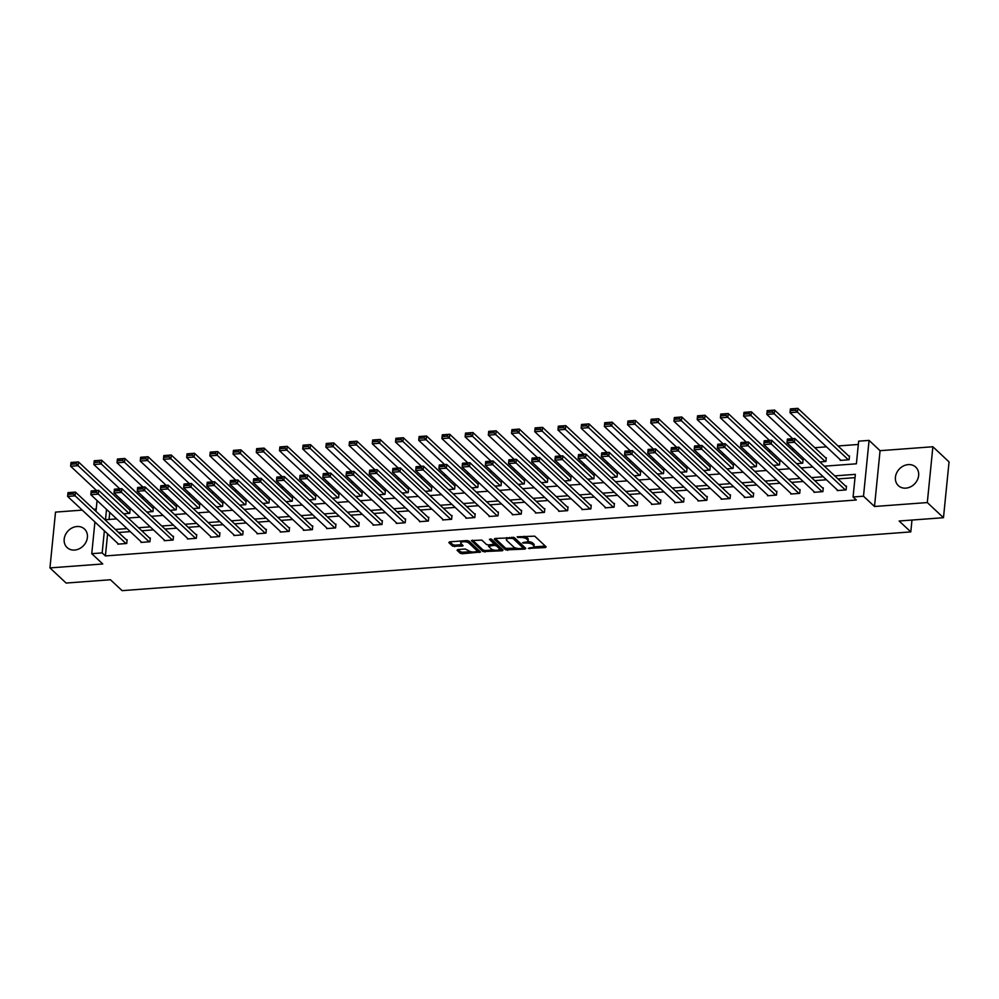 <?xml version="1.0" encoding="UTF-8"?>
<svg xmlns="http://www.w3.org/2000/svg" width="999" height="999" viewBox="0 0 999 999"><rect width="100%" height="100%" fill="white"/><g stroke="black" fill="none" stroke-linecap="round" stroke-linejoin="round"><path stroke-width="1.5" d="M528.359 548.376L545.342 547.564L546.166 546.865L534.74 536.163L517.132 536.825L520.029 537.512A5.12 1.873 -174.3 0 1 526.723 539.073L527.684 539.959A5.12 1.873 -174.3 0 1 528.096 540.821A5.12 1.873 -174.3 0 1 525.037 542.207L522.452 542.857L525.936 543.044A5.12 1.873 -174.3 0 1 532.629 544.592L533.591 545.491A5.12 1.873 -174.3 0 1 534.003 546.341A5.12 1.873 -174.3 0 1 530.944 547.739L528.359 548.376M74.613 550.049A12.712 10.664 -46.9 0 0 86.189 541.733A12.712 10.664 -46.9 0 0 84.478 529.008A12.712 10.664 -46.9 0 0 76.96 526.523A12.712 10.664 -46.9 0 0 65.397 534.84A12.712 10.664 -46.9 0 0 67.108 547.564A12.712 10.664 -46.9 0 0 74.613 550.049M905.856 488.136A12.712 10.664 -46.9 0 0 917.432 479.82A12.712 10.664 -46.9 0 0 915.721 467.107A12.712 10.664 -46.9 0 0 908.203 464.61A12.712 10.664 -46.9 0 0 896.64 472.939A12.712 10.664 -46.9 0 0 898.351 485.651A12.712 10.664 -46.9 0 0 905.856 488.136M457.854 549.55L457.03 550.262L460.239 553.259L462.337 553.746L480.519 552.022L468.956 541.058L466.858 540.571L449.637 541.858L448.813 542.557L452.684 546.191L462.15 546.128L463.111 545.691L461.051 543.618A4.283 1.573 -174.3 0 1 460.701 542.907A4.283 1.573 -174.3 0 1 464.173 541.72A4.283 1.573 -174.3 0 1 468.868 543.044L476.386 550.087A4.283 1.573 -174.3 0 1 476.748 550.799A4.283 1.573 -174.3 0 1 473.276 551.997A4.283 1.573 -174.3 0 1 468.581 550.661L465.234 549.013L457.854 549.55M107.605 533.853L105.407 555.931L102.173 552.897L91.758 553.683L94.917 521.977M943.481 517.707L927.309 502.559L932.879 446.753L949.05 461.9L943.481 517.707L899.15 521.003L910.801 531.905L122.103 590.646L110.452 579.745L66.121 583.054L49.95 567.907L102.76 563.973L91.758 553.683M932.879 446.753L880.069 450.686L874.5 506.493L927.309 502.559M874.5 506.493L863.498 496.203L853.084 496.978L855.344 474.35L834.727 475.886M105.407 555.931L856.318 499.999L853.084 496.978M505.644 549.875L524.975 549.088L525.799 548.376L514.373 537.674L495.042 538.473L494.218 539.173L505.644 549.875L505.794 548.376L516.471 548.214M502.272 550.774L482.942 551.573L471.378 540.596L481.805 540.097L486.438 544.443L488.536 544.93L494.38 544.13L489.423 539.348L491.471 539.185L503.096 550.074L502.272 550.774L502.397 549.425M82.243 510.114L55.519 512.1L49.95 567.907M910.801 531.905L911.975 520.054M855.019 477.647L837.961 478.921M826.448 479.77L814.759 480.644M803.246 481.506L791.558 482.367M780.032 483.229L768.343 484.103M756.83 484.952L745.142 485.826M733.628 486.688L721.94 487.562M710.414 488.411L698.726 489.285M687.212 490.147L675.524 491.008M664.01 491.87L652.322 492.744M640.796 493.593L629.108 494.468M617.594 495.329L605.906 496.203M594.393 497.052L582.704 497.927M571.178 498.788L559.49 499.65M547.976 500.511L536.288 501.386M524.775 502.235L513.086 503.109M501.56 503.971L489.872 504.845M478.359 505.694L466.67 506.568M455.157 507.43L443.469 508.291M431.955 509.153L420.267 510.027M408.741 510.889L397.053 511.75M385.539 512.612L373.851 513.486M362.337 514.335L350.649 515.209M339.123 516.071L327.435 516.933M315.921 517.794L304.233 518.668M292.719 519.53L281.031 520.392M269.505 521.253L257.817 522.127M246.303 522.976L234.615 523.851M223.102 524.712L211.413 525.574M199.887 526.436L188.199 527.31M176.686 528.171L164.997 529.033M153.484 529.895L141.796 530.769M130.27 531.618L118.581 532.492M837.249 489.885L837.187 490.571L846.103 489.91L846.49 486.138L845.741 486.201M814.048 491.62L813.973 492.307L822.901 491.633L823.276 487.874L822.539 487.924M790.833 493.344L790.771 494.03L799.699 493.369L800.074 489.597L799.325 489.647M767.632 495.067L767.569 495.766L776.485 495.092L776.872 491.321L776.123 491.383M744.43 496.803L744.355 497.49L753.283 496.828L753.658 493.056L752.921 493.106M721.228 498.526L721.153 499.213L730.082 498.551L730.456 494.78L729.707 494.842M698.014 500.262L697.951 500.949L706.867 500.274L707.255 496.515L706.505 496.565M674.812 501.985L674.737 502.672L683.666 502.01L684.04 498.239L683.304 498.289M651.61 503.708L651.535 504.408L660.464 503.733L660.839 499.962L660.089 500.024M628.396 505.444L628.334 506.131L637.262 505.469L637.637 501.698L636.887 501.748M605.194 507.167L605.119 507.854L614.048 507.192L614.422 503.421L613.686 503.484M581.992 508.903L581.918 509.59L590.846 508.928L591.221 505.157L590.471 505.207M558.778 510.626L558.716 511.313L567.644 510.651L568.019 506.88L567.27 506.93M535.576 512.362L535.501 513.049L544.43 512.375L544.805 508.603L544.068 508.666M512.375 514.085L512.3 514.772L521.228 514.11L521.603 510.339L520.854 510.389M489.16 515.809L489.098 516.495L498.026 515.834L498.401 512.062L497.652 512.125M465.959 517.544L465.896 518.231L474.812 517.569L475.187 513.798L474.45 513.848M442.757 519.268L442.682 519.955L451.61 519.293L451.985 515.521L451.248 515.571M419.543 521.003L419.48 521.69L428.409 521.016L428.783 517.245L428.034 517.307M396.341 522.727L396.278 523.414L405.194 522.752L405.569 518.981L404.832 519.03M373.139 524.45L373.064 525.137L381.993 524.475L382.367 520.704L381.63 520.766M349.925 526.186L349.862 526.873L358.791 526.211L359.165 522.44L358.416 522.489M326.723 527.909L326.661 528.596L335.577 527.934L335.964 524.163L335.214 524.213M303.521 529.645L303.446 530.332L312.375 529.657L312.749 525.886L312.013 525.949M280.307 531.368L280.244 532.055L289.173 531.393L289.548 527.622L288.798 527.672M257.105 533.091L257.043 533.778L265.959 533.116L266.346 529.345L265.597 529.408M233.903 534.827L233.828 535.514L242.757 534.852L243.132 531.081L242.395 531.131M210.702 536.55L210.627 537.237L219.555 536.575L219.93 532.804L219.181 532.867M187.487 538.286L187.425 538.973L196.341 538.299L196.728 534.527L195.979 534.59M164.286 540.009L164.211 540.696L173.139 540.034L173.514 536.263L172.777 536.313M141.084 541.733L141.009 542.42L149.937 541.758L150.312 537.986L149.563 538.049M117.87 543.468L117.807 544.155L126.736 543.493L127.11 539.722L126.361 539.772M858.328 444.468L838.011 445.979M826.498 446.828L814.809 447.702M793.855 449.263L791.595 449.438M770.654 450.999L768.393 451.161M747.452 452.722L745.192 452.884M724.25 454.445L721.99 454.62M701.036 456.181L698.776 456.343M677.834 457.904L675.574 458.079M654.632 459.64L652.372 459.802M631.418 461.363L629.158 461.526M608.216 463.086L605.956 463.261M585.014 464.822L582.754 464.985M561.8 466.545L559.54 466.72M538.598 468.281L536.338 468.444M515.397 470.005L513.136 470.167M492.182 471.728L489.922 471.903M468.981 473.464L466.72 473.626M445.779 475.187L443.519 475.362M422.565 476.923L420.304 477.085M399.363 478.646L397.103 478.821M376.161 480.369L373.901 480.544M352.947 482.105L350.686 482.267M329.745 483.828L327.485 484.003M306.543 485.564L304.283 485.726M283.329 487.287L281.069 487.462M260.127 489.011L257.867 489.185M236.925 490.746L234.665 490.909M213.724 492.47L211.463 492.644M190.509 494.205L188.249 494.368M167.308 495.929L165.047 496.103M144.106 497.652L141.846 497.827M120.891 499.388L118.631 499.55M109.753 512.412L109.053 519.455M840.259 459.727L840.196 460.414L849.113 459.74L849.5 455.969L848.75 456.031M819.817 461.925L825.911 461.476L826.285 457.704L825.549 457.754M796.615 463.661L802.709 463.199L803.084 459.428L802.334 459.49M773.413 465.384L779.507 464.935L779.882 461.163L779.133 461.213M750.199 467.107L756.293 466.658L756.668 462.887L755.931 462.949M726.997 468.843L733.091 468.381L733.466 464.61L732.717 464.672M703.796 470.566L709.889 470.117L710.264 466.346L709.515 466.396M680.581 472.302L686.675 471.84L687.05 468.069L686.313 468.131M657.379 474.026L663.473 473.576L663.848 469.805L663.111 469.855M634.178 475.749L640.272 475.299L640.646 471.528L639.897 471.59M610.963 477.485L617.057 477.023L617.432 473.264L616.695 473.314M587.762 479.208L593.856 478.758L594.23 474.987L593.493 475.037M564.56 480.944L570.654 480.482L571.028 476.71L570.279 476.773M541.346 482.667L547.44 482.217L547.814 478.446L547.077 478.496M518.144 484.39L524.238 483.941L524.612 480.169L523.876 480.232M494.942 486.126L501.036 485.676L501.411 481.905L500.661 481.955M471.728 487.849L477.822 487.4L478.209 483.628L477.46 483.678M448.526 489.585L454.62 489.123L454.995 485.352L454.258 485.414M425.324 491.308L431.418 490.859L431.793 487.087L431.044 487.137M402.122 493.031L408.204 492.582L408.591 488.811L407.842 488.873M378.908 494.767L385.002 494.318L385.377 490.546L384.64 490.596M355.706 496.491L361.8 496.041L362.175 492.27L361.426 492.32M332.505 498.226L338.586 497.764L338.973 493.993L338.224 494.055M309.29 499.95L315.384 499.5L315.759 495.729L315.022 495.779M286.089 501.685L292.183 501.223L292.557 497.452L291.808 497.514M262.887 503.409L268.981 502.959L269.355 499.188L268.606 499.238M239.673 505.132L245.766 504.682L246.141 500.911L245.404 500.961M216.471 506.868L222.565 506.406L222.939 502.634L222.19 502.697M193.269 508.591L199.363 508.141L199.738 504.37L198.988 504.42M170.055 510.327L176.149 509.865L176.523 506.093L175.787 506.156M146.853 512.05L152.947 511.6L153.322 507.829L152.585 507.879M123.651 513.773L129.745 513.324L130.12 509.552L129.37 509.602M96.216 509.065L93.769 509.253M824.362 466.183L856.393 463.798L858.653 441.171L869.068 440.397L863.498 496.203M880.069 450.686L869.068 440.397M95.991 511.338L97.065 500.524M104.371 530.831L102.173 552.897M823.213 476.748L811.525 477.609M800.012 478.471L788.323 479.345M776.797 480.194L765.109 481.068M753.596 481.93L741.907 482.804M730.394 483.653L718.706 484.527M707.18 485.389L695.491 486.251M683.978 487.112L672.29 487.987M660.776 488.848L649.088 489.71M637.562 490.571L625.874 491.446M614.36 492.295L602.672 493.169M591.158 494.03L579.47 494.892M567.944 495.754L556.256 496.628M544.742 497.49L533.054 498.351M521.54 499.213L509.852 500.087M498.326 500.936L486.638 501.81M475.124 502.672L463.436 503.533M451.923 504.395L440.234 505.269M428.708 506.131L417.02 506.993M405.507 507.854L393.818 508.728M382.305 509.577L370.617 510.452M359.103 511.313L347.415 512.187M335.889 513.036L324.2 513.911M312.687 514.772L300.999 515.634M289.485 516.495L277.797 517.37M266.271 518.219L254.583 519.093M243.069 519.955L231.381 520.829M219.867 521.678L208.179 522.552M196.653 523.414L184.965 524.275M173.451 525.137L161.763 526.011M150.25 526.86L138.561 527.734M127.035 528.596L115.347 529.47M106.518 509.378L105.482 519.717L116.671 518.893M128.184 518.031L139.872 517.157M151.398 516.296L163.087 515.434M174.6 514.572L186.289 513.698M197.802 512.849L209.49 511.975M221.016 511.113L232.705 510.239M244.218 509.39L255.906 508.516M267.42 507.654L279.108 506.793M290.634 505.931L302.322 505.057M313.836 504.208L325.524 503.334M337.038 502.472L348.726 501.598M360.252 500.749L371.94 499.875M383.454 499.013L395.142 498.151M406.655 497.29L418.344 496.416M429.857 495.566L441.558 494.692M453.071 493.831L464.76 492.957M476.273 492.107L487.962 491.233M499.475 490.372L511.163 489.51M522.689 488.648L534.378 487.774M545.891 486.925L557.579 486.051M569.093 485.189L580.781 484.315M592.307 483.466L603.995 482.592M615.509 481.73L627.197 480.869M638.711 480.007L650.399 479.133M661.925 478.271L673.613 477.41M685.127 476.548L696.815 475.674M708.328 474.825L720.017 473.951M731.543 473.089L743.231 472.227M754.745 471.366L766.433 470.492M777.946 469.63L789.635 468.768M801.161 467.907L812.849 467.033M534.003 546.341L534.153 544.842A5.12 1.873 -174.3 0 0 533.741 543.98L533.591 545.491M527.597 541.52A5.12 1.873 -174.3 0 1 532.779 543.094L533.741 543.98M528.096 540.821L528.246 539.31A5.12 1.873 -174.3 0 0 527.834 538.449L527.684 539.959M524.063 536.313A5.12 1.873 -174.3 0 1 526.885 537.562L527.834 538.449M533.653 546.94L545.317 546.066M495.217 538.461L505.794 548.376M523.176 547.714L524.95 547.589M522.477 548.364L523.051 547.877L513.024 538.486L509.44 538.299A5.12 1.873 -174.3 0 0 506.381 539.697A5.12 1.873 -174.3 0 0 506.793 540.546L513.661 546.977A5.12 1.873 -174.3 0 0 520.367 548.526L522.477 548.364M523.176 546.728L523.051 547.877M513.511 537.3L523.201 546.366M506.88 537.587A5.12 1.873 -174.3 0 0 506.53 538.186L506.381 539.697M502.247 549.275L499.2 549.5M493.394 549.937L485.189 550.549L485.039 552.06M472.515 540.147L483.091 550.062L485.189 550.549M494.355 542.857L490.709 538.886M491.258 548.951A4.283 1.573 -174.3 0 0 495.954 550.274A4.283 1.573 -174.3 0 0 499.413 549.075A4.283 1.573 -174.3 0 0 499.063 548.364L496.416 545.879L494.318 545.392L488.474 546.191L491.258 548.951M499.413 549.075L499.562 547.577A4.283 1.573 -174.3 0 0 499.213 546.853L499.063 548.364M494.405 543.893L496.565 544.368L499.213 546.853M476.748 550.799L476.898 549.288A4.283 1.573 -174.3 0 0 476.548 548.576L476.386 550.087M466.97 540.571A4.283 1.573 -174.3 0 1 469.018 541.533L476.548 548.576M461.038 541.008A4.283 1.573 -174.3 0 0 460.851 541.396L460.701 542.907M449.8 541.845L452.834 544.68L454.932 545.167L462.125 544.63M458.029 549.537L460.389 551.748L462.487 552.235L470.629 551.635M476.56 551.186L479.545 550.973M849.425 456.668L797.826 408.354L797.452 412.125L848.376 459.802M840.933 460.352L790.009 412.674L790.384 408.903L797.826 408.354L790.546 409.165L790.396 410.676L795.604 410.289L795.753 408.778M795.604 410.289L797.452 412.125L790.009 412.674L790.396 410.676M837.924 490.521L787 442.844L787.374 439.073L794.817 438.511L794.43 442.282L787 442.844L787.387 440.834L792.594 440.447L792.744 438.936L787.537 439.323L787.387 440.834M846.415 486.825L794.817 438.511L792.744 438.936M845.366 489.96L792.594 440.447M826.223 458.391L774.612 410.077L774.237 413.848L825.174 461.526M792.719 438.673L766.807 414.398L767.182 410.626L774.612 410.077L767.344 410.889L767.195 412.4L772.402 412.013L772.552 410.502M772.402 412.013L774.237 413.848L766.807 414.398L767.195 412.4M803.009 460.114L751.41 411.8L751.036 415.572L801.96 463.261M769.517 440.397L743.593 416.133L743.968 412.362L751.41 411.8L744.13 412.624L743.98 414.123L749.188 413.736L749.337 412.237M749.188 413.736L751.036 415.572L743.593 416.133L743.98 414.123M814.722 492.245L763.798 444.567L764.173 440.796L771.603 440.247L771.228 444.018L763.798 444.567L764.185 442.569L769.38 442.182L769.542 440.671L764.335 441.058L764.185 442.569M823.213 488.561L771.603 440.247L769.542 440.671M822.152 491.695L769.38 442.182M791.52 493.981L740.584 446.291L740.958 442.52L748.401 441.97L748.026 445.741L740.584 446.291L740.971 444.293L746.178 443.906L746.328 442.395L741.121 442.782L740.971 444.293M799.999 490.284L748.401 441.97L746.328 442.395M798.95 493.419L746.178 443.906M779.807 461.85L728.209 413.536L727.834 417.307L778.758 464.985M746.315 442.12L720.391 417.857L720.766 414.086L728.209 413.536L720.928 414.348L720.779 415.859L725.986 415.472L726.136 413.961M725.986 415.472L727.834 417.307L720.391 417.857L720.779 415.859M756.605 463.573L704.994 415.259L704.62 419.031L755.556 466.708M723.101 443.856L697.19 419.58L697.564 415.821L704.994 415.259L697.727 416.071L697.577 417.582L702.784 417.195L702.934 415.684M702.784 417.195L704.62 419.031L697.19 419.58L697.577 417.582M733.403 465.309L681.793 416.995L681.418 420.766L732.342 468.444M699.899 445.579L673.975 421.316L674.35 417.545L681.793 416.995L674.512 417.807L674.362 419.318L679.57 418.931L679.72 417.42M679.57 418.931L681.418 420.766L673.975 421.316L674.362 419.318M768.306 495.704L717.382 448.027L717.757 444.255L725.199 443.693L724.812 447.465L717.382 448.027L717.769 446.016L722.976 445.629L723.126 444.13L717.919 444.518L717.769 446.016M776.797 492.007L725.199 443.693L723.126 444.13M775.748 495.154L722.976 445.629M745.104 497.427L694.18 449.75L694.555 445.979L701.985 445.429L701.61 449.2L694.18 449.75L694.567 447.752L699.775 447.365L699.924 445.854L694.717 446.241L694.567 447.752M753.596 493.743L701.985 445.429L699.924 445.854M752.547 496.878L699.775 447.365M721.902 499.163L670.966 451.486L671.34 447.714L678.783 447.152L678.408 450.924L670.966 451.486L671.353 449.475L676.56 449.088L676.71 447.577L671.503 447.964L671.353 449.475M730.381 495.467L678.783 447.152L676.71 447.577M729.332 498.613L676.56 449.088M698.688 500.886L647.764 453.209L648.139 449.438L655.581 448.888L655.207 452.659L647.764 453.209L648.151 451.211L653.358 450.824L653.508 449.313L648.301 449.7L648.151 451.211M707.18 497.202L655.581 448.888L653.508 449.313M706.131 500.337L653.358 450.824M675.486 502.622L624.562 454.932L624.937 451.161L632.367 450.611L631.992 454.383L624.562 454.932L624.949 452.934L630.157 452.547L630.307 451.036L625.099 451.423L624.949 452.934M683.978 498.926L632.367 450.611L630.307 451.036M682.929 502.06L630.157 452.547M652.285 504.345L601.348 456.668L601.723 452.897L609.165 452.335L608.791 456.106L601.348 456.668L601.735 454.657L606.942 454.27L607.092 452.772L601.885 453.159L601.735 454.657M660.764 500.649L609.165 452.335L607.092 452.772M659.715 503.796L606.942 454.27M629.07 506.081L578.146 458.391L578.521 454.62L585.963 454.07L585.589 457.842L578.146 458.391L578.533 456.393L583.741 456.006L583.891 454.495L578.683 454.882L578.533 456.393M637.562 502.385L585.963 454.07L583.891 454.495M636.513 505.519L583.741 456.006M605.869 507.804L554.944 460.127L555.319 456.356L562.749 455.794L562.375 459.565L554.944 460.127L555.332 458.116L560.539 457.729L560.689 456.218L555.481 456.605L555.332 458.116M614.36 504.108L562.749 455.794L560.689 456.218M613.311 507.255L560.539 457.729M582.667 509.527L531.73 461.85L532.105 458.079L539.547 457.53L539.173 461.301L531.73 461.85L532.117 459.852L537.325 459.465L537.474 457.954L532.267 458.341L532.117 459.852M591.158 505.844L539.547 457.53L537.474 457.954M590.097 508.978L537.325 459.465M559.452 511.263L508.528 463.573L508.903 459.802L516.346 459.253L515.971 463.024L508.528 463.573L508.916 461.575L514.123 461.188L514.273 459.677L509.065 460.064L508.916 461.575M567.944 507.567L516.346 459.253L514.273 459.677M566.895 510.701L514.123 461.188M536.251 512.986L485.327 465.309L485.701 461.538L493.131 460.976L492.757 464.747L485.327 465.309L485.714 463.299L490.921 462.912L491.071 461.413L485.864 461.8L485.714 463.299M544.742 509.29L493.131 460.976L491.071 461.413M543.693 512.437L490.921 462.912M513.049 514.722L462.112 467.033L462.5 463.261L469.93 462.712L469.555 466.483L462.112 467.033L462.5 465.034L467.707 464.647L467.857 463.136L462.649 463.524L462.5 465.034M521.54 511.026L469.93 462.712L467.857 463.136M520.479 514.16L467.707 464.647M489.835 516.446L438.911 468.768L439.285 464.997L446.728 464.435L446.353 468.206L438.911 468.768L439.298 466.758L444.505 466.371L444.655 464.86L439.448 465.259L439.298 466.758M498.326 512.749L446.728 464.435L444.655 464.86M497.277 515.896L444.505 466.371M466.633 518.169L415.709 470.492L416.084 466.72L423.514 466.171L423.139 469.942L415.709 470.492L416.096 468.494L421.303 468.106L421.453 466.595L416.246 466.983L416.096 468.494M475.124 514.485L423.514 466.171L421.453 466.595M474.075 517.619L421.303 468.106M443.431 519.905L392.495 472.215L392.882 468.444L400.312 467.894L399.937 471.665L392.495 472.215L392.882 470.217L398.089 469.83L398.239 468.319L393.044 468.706L392.882 470.217M451.923 516.208L400.312 467.894L398.239 468.319M450.861 519.343L398.089 469.83M420.217 521.628L369.293 473.951L369.667 470.179L377.11 469.63L376.735 473.389L369.293 473.951L369.68 471.953L374.887 471.553L375.037 470.054L369.83 470.442L369.68 471.953M428.708 517.932L377.11 469.63L375.037 470.054M427.659 521.078L374.887 471.553M397.015 523.364L346.091 475.674L346.466 471.903L353.908 471.353L353.521 475.124L346.091 475.674L346.478 473.676L351.685 473.289L351.835 471.778L346.628 472.165L346.478 473.676M405.507 519.667L353.908 471.353L351.835 471.778M404.458 522.802L351.685 473.289M373.813 525.087L322.877 477.41L323.264 473.638L330.694 473.076L330.319 476.848L322.877 477.41L323.276 475.399L328.471 475.012L328.621 473.514L323.426 473.901L323.276 475.399M382.305 521.391L330.694 473.076L328.621 473.514M381.243 524.537L328.471 475.012M350.612 526.81L299.675 479.133L300.05 475.362L307.492 474.812L307.118 478.583L299.675 479.133L300.062 477.135L305.269 476.748L305.419 475.237L300.212 475.624L300.062 477.135M359.091 523.126L307.492 474.812L305.419 475.237M358.042 526.261L305.269 476.748M710.189 467.033L658.591 418.718L658.216 422.49L709.14 470.167M676.698 447.315L650.774 423.039L651.148 419.268L658.591 418.718L651.311 419.53L651.161 421.041L656.368 420.654L656.518 419.143M656.368 420.654L658.216 422.49L650.774 423.039L651.161 421.041M686.987 468.756L635.376 420.442L635.002 424.213L685.938 471.903M653.483 449.038L627.572 424.775L627.946 421.004L635.376 420.442L628.109 421.266L627.959 422.764L633.166 422.377L633.316 420.879M633.166 422.377L635.002 424.213L627.572 424.775L627.959 422.764M663.786 470.492L612.175 422.177L611.8 425.949L662.724 473.626M630.282 450.761L604.358 426.498L604.745 422.727L612.175 422.177L604.894 422.989L604.745 424.5L609.952 424.113L610.102 422.602M609.952 424.113L611.8 425.949L604.358 426.498L604.745 424.5M640.571 472.215L588.973 423.901L588.598 427.672L639.522 475.362M607.08 452.497L581.156 428.234L581.53 424.463L588.973 423.901L581.693 424.712L581.543 426.223L586.75 425.836L586.9 424.325M586.75 425.836L588.598 427.672L581.156 428.234L581.543 426.223M617.37 473.951L565.771 425.636L565.384 429.408L616.321 477.085M583.866 454.22L557.954 429.957L558.329 426.186L565.771 425.636L558.491 426.448L558.341 427.959L563.548 427.572L563.698 426.061M563.548 427.572L565.384 429.408L557.954 429.957L558.341 427.959M594.168 475.674L542.557 427.36L542.182 431.131L593.106 478.808M560.664 455.956L534.74 431.68L535.127 427.909L542.557 427.36L535.289 428.171L535.127 429.682L540.334 429.295L540.484 427.784M540.334 429.295L542.182 431.131L534.74 431.68L535.127 429.682M570.953 477.397L519.355 429.083L518.981 432.854L569.905 480.544M537.462 457.679L511.538 433.416L511.913 429.645L519.355 429.083L512.075 429.907L511.925 431.406L517.132 431.019L517.282 429.52M517.132 431.019L518.981 432.854L511.538 433.416L511.925 431.406M547.752 479.133L496.153 430.819L495.766 434.59L546.703 482.267M514.26 459.415L488.336 435.139L488.711 431.368L496.153 430.819L488.873 431.63L488.723 433.141L493.931 432.754L494.08 431.243M493.931 432.754L495.766 434.59L488.336 435.139L488.723 433.141M524.55 480.856L472.939 432.542L472.564 436.313L523.488 484.003M491.046 461.138L465.122 436.875L465.509 433.104L472.939 432.542L465.671 433.354L465.522 434.865L470.716 434.478L470.879 432.967M470.716 434.478L472.564 436.313L465.122 436.875L465.522 434.865M501.336 482.592L449.737 434.278L449.363 438.049L500.287 485.726M467.844 462.862L441.92 438.598L442.295 434.827L449.737 434.278L442.457 435.089L442.307 436.6L447.515 436.213L447.664 434.702M447.515 436.213L449.363 438.049L441.92 438.598L442.307 436.6M478.134 484.315L426.536 436.001L426.148 439.772L477.085 487.45M444.642 464.597L418.718 440.322L419.093 436.551L426.536 436.001L419.255 436.813L419.105 438.324L424.313 437.937L424.463 436.426M424.313 437.937L426.148 439.772L418.718 440.322L419.105 438.324M454.932 486.038L403.321 437.724L402.947 441.496L453.883 489.185M421.428 466.321L395.517 442.058L395.891 438.286L403.321 437.724L396.054 438.549L395.904 440.047L401.111 439.66L401.261 438.161M401.111 439.66L402.947 441.496L395.517 442.058L395.904 440.047M431.718 487.774L380.119 439.46L379.745 443.231L430.669 490.909M398.226 468.056L372.302 443.781L372.677 440.01L380.119 439.46L372.839 440.272L372.689 441.783L377.897 441.396L378.047 439.885M377.897 441.396L379.745 443.231L372.302 443.781L372.689 441.783M408.516 489.498L356.918 441.183L356.543 444.955L407.467 492.644M375.025 469.78L349.101 445.517L349.475 441.745L356.918 441.183L349.638 442.008L349.488 443.506L354.695 443.119L354.845 441.608M354.695 443.119L356.543 444.955L349.101 445.517L349.488 443.506M385.314 491.233L333.703 442.919L333.329 446.69L384.265 494.368M351.81 471.503L325.899 447.24L326.273 443.469L333.703 442.919L326.436 443.731L326.286 445.242L331.493 444.855L331.643 443.344M331.493 444.855L333.329 446.69L325.899 447.24L326.286 445.242M362.1 492.957L310.502 444.642L310.127 448.414L361.051 496.091M328.609 473.239L302.685 448.963L303.059 445.192L310.502 444.642L303.221 445.454L303.072 446.965L308.279 446.578L308.429 445.067M308.279 446.578L310.127 448.414L302.685 448.963L303.072 446.965M338.898 494.68L287.3 446.366L286.925 450.137L337.849 497.827M305.407 474.962L279.483 450.699L279.857 446.928L287.3 446.366L280.02 447.19L279.87 448.701L285.077 448.301L285.227 446.803M285.077 448.301L286.925 450.137L279.483 450.699L279.87 448.701M315.696 496.416L264.086 448.101L263.711 451.873L314.648 499.55M282.193 476.698L256.281 452.422L256.656 448.651L264.086 448.101L256.818 448.913L256.668 450.424L261.875 450.037L262.025 448.526M261.875 450.037L263.711 451.873L256.281 452.422L256.668 450.424M292.482 498.139L240.884 449.825L240.509 453.596L291.433 501.286M258.991 478.421L233.067 454.158L233.441 450.387L240.884 449.825L233.604 450.649L233.454 452.147L238.661 451.76L238.811 450.249M238.661 451.76L240.509 453.596L233.067 454.158L233.454 452.147M269.28 499.875L217.682 451.56L217.307 455.332L268.232 503.009M235.789 480.144L209.865 455.881L210.24 452.11L217.682 451.56L210.402 452.372L210.252 453.883L215.459 453.496L215.609 451.985M215.459 453.496L217.307 455.332L209.865 455.881L210.252 453.883M246.079 501.598L194.468 453.284L194.093 457.055L245.03 504.732M212.575 481.88L186.663 457.604L187.038 453.833L194.468 453.284L187.2 454.095L187.05 455.606L192.258 455.219L192.407 453.708M192.258 455.219L194.093 457.055L186.663 457.604L187.05 455.606M222.877 503.321L171.266 455.02L170.891 458.778L221.815 506.468M189.373 483.603L163.449 459.34L163.824 455.569L171.266 455.02L163.986 455.831L163.836 457.342L169.043 456.943L169.193 455.444M169.043 456.943L170.891 458.778L163.449 459.34L163.836 457.342M199.663 505.057L148.064 456.743L147.69 460.514L198.614 508.191M166.171 485.339L140.247 461.063L140.622 457.292L148.064 456.743L140.784 457.554L140.634 459.065L145.842 458.678L145.991 457.167M145.842 458.678L147.69 460.514L140.247 461.063L140.634 459.065M176.461 506.78L124.85 458.466L124.475 462.237L175.412 509.927M142.957 487.062L117.045 462.799L117.42 459.028L124.85 458.466L117.582 459.29L117.432 460.789L122.64 460.402L122.79 458.903M122.64 460.402L124.475 462.237L117.045 462.799L117.432 460.789M153.259 508.516L101.648 460.202L101.274 463.973L152.198 511.65M119.755 488.786L93.831 464.523L94.218 460.751L101.648 460.202L94.368 461.014L94.218 462.525L99.425 462.137L99.575 460.626M99.425 462.137L101.274 463.973L93.831 464.523L94.218 462.525M327.397 528.546L276.473 480.856L276.848 477.085L284.29 476.535L283.903 480.307L276.473 480.856L276.86 478.858L282.068 478.471L282.218 476.96L277.01 477.347L276.86 478.858M335.889 524.85L284.29 476.535L282.218 476.96M334.84 527.984L282.068 478.471M304.195 530.269L253.271 482.592L253.646 478.821L261.076 478.271L260.702 482.03L253.271 482.592L253.659 480.594L258.853 480.207L259.016 478.696L253.808 479.083L253.659 480.594M312.687 526.573L261.076 478.271L259.016 478.696M311.626 529.72L258.853 480.207M280.994 532.005L230.057 484.315L230.432 480.544L237.874 479.995L237.5 483.766L230.057 484.315L230.444 482.317L235.652 481.93L235.801 480.419L230.594 480.806L230.444 482.317M289.473 528.309L237.874 479.995L235.801 480.419M288.424 531.443L235.652 481.93M257.779 533.728L206.855 486.051L207.23 482.28L214.673 481.718L214.285 485.489L206.855 486.051L207.243 484.04L212.45 483.653L212.6 482.155L207.392 482.542L207.243 484.04M266.271 530.032L214.673 481.718L212.6 482.155M265.222 533.179L212.45 483.653M234.578 535.452L183.654 487.774L184.028 484.003L191.458 483.454L191.084 487.225L183.654 487.774L184.041 485.776L189.248 485.389L189.398 483.878L184.191 484.265L184.041 485.776M243.069 531.768L191.458 483.454L189.398 483.878M242.02 534.902L189.248 485.389M211.376 537.187L160.439 489.498L160.814 485.739L168.257 485.177L167.882 488.948L160.439 489.498L160.827 487.5L166.034 487.112L166.184 485.601L160.976 485.989L160.827 487.5M219.855 533.491L168.257 485.177L166.184 485.601M218.806 536.625L166.034 487.112M188.162 538.911L137.238 491.233L137.612 487.462L145.055 486.913L144.68 490.684L137.238 491.233L137.625 489.235L142.832 488.848L142.982 487.337L137.775 487.724L137.625 489.235M196.653 535.227L145.055 486.913L142.982 487.337M195.604 538.361L142.832 488.848M164.96 540.646L114.036 492.957L114.41 489.185L121.841 488.636L121.466 492.407L114.036 492.957L114.423 490.959L119.63 490.571L119.78 489.06L114.573 489.448L114.423 490.959M173.451 536.95L121.841 488.636L119.78 489.06M172.402 540.084L119.63 490.571M141.758 542.37L90.822 494.692L91.196 490.921L98.639 490.359L98.264 494.13L90.822 494.692L91.209 492.682L96.416 492.295L96.566 490.796L91.359 491.183L91.209 492.682M150.237 538.673L98.639 490.359L96.566 490.796M149.188 541.82L96.416 492.295M130.045 510.239L78.446 461.925L78.072 465.696L128.996 513.374M96.553 490.521L70.629 466.246L71.004 462.487L78.446 461.925L71.166 462.737L71.016 464.248L76.224 463.861L76.374 462.35M76.224 463.861L78.072 465.696L70.629 466.246L71.016 464.248M118.544 544.093L67.62 496.416L67.994 492.644L75.437 492.095L75.062 495.866L67.62 496.416L68.007 494.418L73.214 494.03L73.364 492.519L68.157 492.907L68.007 494.418M127.035 540.409L75.437 492.095L73.364 492.519M125.986 543.543L73.214 494.03M529.92 547.814L529.832 548.726M518.106 536.763L518.019 537.662M524.013 542.282L523.926 543.194M532.779 543.094L532.629 544.592M526.023 542.082L525.936 543.044M526.885 537.562L526.723 539.073M520.117 536.613L520.029 537.512M545.479 546.216L545.342 547.564M525.112 547.727L524.975 549.088M507.892 548.863L507.742 550.362M513.149 537.225L513.024 538.486M511.65 537.237L511.55 538.149M509.527 537.4L509.44 538.299M483.091 550.062L482.942 551.573M494.405 542.357L494.255 543.856M496.565 544.368L496.416 545.879M494.468 543.893L494.318 545.392M489.522 544.855L489.423 545.766M469.018 541.533L468.868 543.044M462.287 544.78L462.15 546.128M454.932 545.167L454.782 546.678M452.834 544.68L452.684 546.191M479.695 551.111L479.557 552.459M462.487 552.235L462.337 553.746M460.389 551.748L460.239 553.259M523.301 546.553L523.151 548.064M494.53 542.619L494.38 544.13M488.598 544.93L488.474 546.191"/></g></svg>

